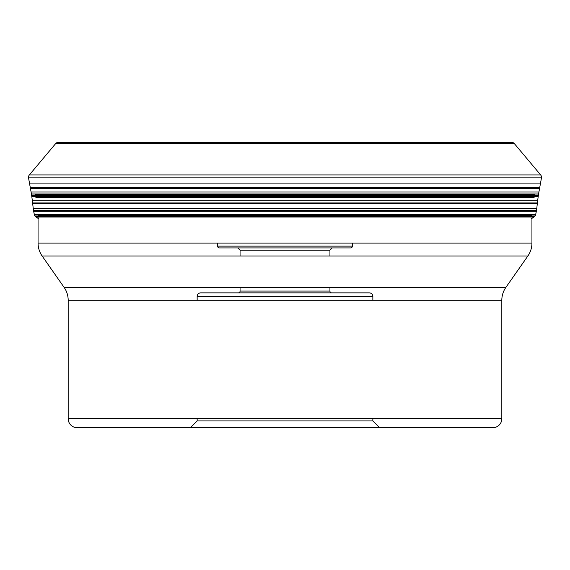 <?xml version="1.0" encoding="UTF-8"?>
<svg xmlns="http://www.w3.org/2000/svg" width="570" height="570" viewBox="0 0 570 570"><rect width="100%" height="100%" fill="white"/><g stroke="black" fill="none" stroke-linecap="round" stroke-linejoin="round"><path stroke-width="0.85" d="M58.396 142.322A3.598 3.598 0 0 0 55.646 143.612A3.598 3.598 0 0 1 58.396 142.322L511.603 142.322A3.598 3.598 0 0 1 514.354 143.612L540.659 174.954A3.598 3.598 0 0 1 541.45 177.876L540.545 183.084L29.455 183.084L30.296 187.637A392.203 392.203 0 0 1 30.466 188.577A394.148 394.148 0 0 1 31.079 192.026A385.876 385.876 0 0 1 31.407 193.95L31.414 194.021A85.842 85.842 0 0 1 31.628 195.353A85.044 85.044 0 0 1 31.742 196.13A84.41 84.41 0 0 1 31.82 196.686L31.827 196.757A337.483 337.483 0 0 1 31.92 197.455A326.218 326.218 0 0 1 32.276 200.198A293.728 293.728 0 0 1 32.604 202.956L32.675 203.547A2362.864 2362.864 0 0 1 33.195 208.15L33.281 208.869A160.989 160.989 0 0 0 33.445 210.223L536.534 210.416L535.629 214.733A3.449 3.449 0 0 1 535.109 215.966A3.498 3.498 0 0 1 535.102 215.973A3.491 3.491 0 0 1 534.147 216.913L531.518 218.652M540.659 174.954L29.341 174.954L55.646 143.612L29.341 174.954A3.598 3.598 0 0 0 28.55 177.876L30.296 187.637A392.203 392.203 0 0 1 30.466 188.577A394.148 394.148 0 0 1 31.079 192.026A385.876 385.876 0 0 1 31.407 193.95L31.414 194.021A85.842 85.842 0 0 1 31.628 195.353A85.044 85.044 0 0 1 31.742 196.13A84.41 84.41 0 0 1 31.82 196.686L31.827 196.757A337.483 337.483 0 0 1 31.92 197.455A326.218 326.218 0 0 1 32.276 200.198A293.728 293.728 0 0 1 32.604 202.956L32.675 203.547A2362.864 2362.864 0 0 1 33.195 208.15L33.281 208.869A160.989 160.989 0 0 0 33.445 210.223L34.371 214.733A3.449 3.449 0 0 0 34.891 215.966A3.498 3.498 0 0 0 34.898 215.973A3.491 3.491 0 0 0 35.853 216.913L38.482 218.652L35.853 216.913L534.147 216.913M540.545 183.084L539.705 187.637A392.203 392.203 0 0 0 539.534 188.577A394.148 394.148 0 0 0 538.921 192.026A385.876 385.876 0 0 0 538.593 193.95L538.586 194.021A85.842 85.842 0 0 0 538.372 195.353A85.044 85.044 0 0 0 538.258 196.13A84.41 84.41 0 0 0 538.18 196.686L538.173 196.757A337.483 337.483 0 0 0 538.08 197.455A326.218 326.218 0 0 0 537.724 200.198A293.728 293.728 0 0 0 537.396 202.956L537.325 203.547A2362.864 2362.864 0 0 0 536.805 208.15L536.719 208.869A160.989 160.989 0 0 1 536.555 210.223L536.534 210.416M217.597 243.091L217.597 246.133L352.403 246.133L352.403 243.091M352.403 246.133A1.796 1.796 0 0 1 350.607 247.929L237.818 247.929L240.063 250.173L329.937 250.173L332.182 247.929M217.597 246.133A1.796 1.796 0 0 0 219.393 247.929L237.818 247.929M219.393 247.929L350.607 247.929M329.937 287.387L329.937 291.063A1.796 1.796 0 0 0 331.733 292.866L238.267 292.866A1.796 1.796 0 0 0 240.063 291.063L329.937 291.063L240.063 291.063L240.063 287.387M240.063 255.98L240.063 250.173M329.937 255.98L329.937 250.173M331.733 292.866L238.267 292.866M200.74 292.866L369.26 292.866L200.74 292.866A3.598 3.598 0 0 0 197.149 296.457L197.149 300.276M372.851 300.276L372.851 296.457L197.149 296.457L372.851 296.457A3.598 3.598 0 0 0 369.26 292.866M531.938 218.374L531.938 243.091A22.465 22.465 0 0 1 527.877 255.98L505.882 287.387A22.465 22.465 0 0 0 501.821 300.276L501.821 418.686A8.985 8.985 0 0 1 492.836 427.678L190.409 427.678L379.591 427.678L372.851 420.938L285 420.938L372.851 420.938L372.851 418.686M285 420.938L197.149 420.938L285 420.938M197.149 418.686L197.149 420.938L190.409 427.678L77.164 427.678L492.836 427.678M501.821 418.686L68.179 418.686A8.985 8.985 0 0 0 77.164 427.678M68.179 418.686L68.179 300.276L501.821 300.276M505.882 287.387L64.118 287.387A22.465 22.465 0 0 1 68.179 300.276L68.179 300.276M64.118 287.387L42.123 255.98L527.877 255.98M531.938 243.091L38.062 243.091A22.465 22.465 0 0 0 42.123 255.98M38.062 243.091L38.062 217.006M29.341 174.954A3.598 3.598 0 0 0 28.55 177.876L29.455 183.084M33.466 210.416L34.371 214.733A3.449 3.449 0 0 0 34.891 215.966A3.498 3.498 0 0 0 34.898 215.973A3.491 3.491 0 0 0 35.853 216.913M55.646 143.612L514.354 143.612M28.55 177.876L541.45 177.876M30.26 187.466L539.74 187.466M539.705 187.637L30.296 187.637M30.466 188.577L539.534 188.577M31.079 192.026L538.921 192.026M31.407 193.95L538.593 193.95M538.586 194.021L31.414 194.021M35.447 194.805L534.553 194.805M31.628 195.353L538.372 195.353M31.742 196.13L538.258 196.13M31.82 196.686L538.18 196.686M538.173 196.757L31.827 196.757M35.882 197.455L534.119 197.455M32.276 200.198L537.724 200.198M32.604 202.956L537.396 202.956M537.375 203.127L32.625 203.127M32.675 203.547L537.325 203.547M536.805 208.15L33.195 208.15M33.231 208.456L536.769 208.456M33.281 208.869L536.719 208.869M33.445 210.223L536.555 210.223M33.53 210.708L536.47 210.708M536.456 210.779L33.544 210.779M536.349 211.299L33.651 211.299M34.371 214.733L535.629 214.733M38.062 215.303L531.938 215.303M34.891 215.966L535.109 215.966M34.898 215.973L535.102 215.973M35.383 216.536L534.617 216.536M534.005 217.006L35.995 217.006"/></g></svg>
